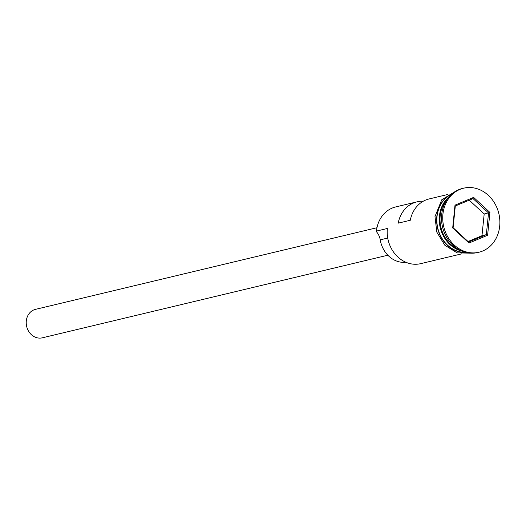 <?xml version="1.0" encoding="UTF-8"?>
<svg xmlns="http://www.w3.org/2000/svg" width="526" height="526" viewBox="0 0 526 526"><rect width="100%" height="100%" fill="white"/><g stroke="black" fill="none" stroke-linecap="round" stroke-linejoin="round"><path stroke-width="0.79" d="M423.239 201.248A30.488 26.215 76.6 0 0 416.98 201.846L395.664 206.942A30.488 26.215 76.6 0 0 376.458 231.085L387.36 228.481A30.488 26.215 76.6 0 0 420.741 263.644L461.749 253.841M387.846 255.209L42.323 337.817A14.636 12.585 -103.4 0 1 26.3 320.945A14.636 12.585 -103.4 0 1 35.518 309.354L376.984 227.712M447.304 199.025A30.488 26.215 76.6 0 0 440.17 215.857A30.488 26.215 76.6 0 0 459.481 249.949M449.013 196.816A30.488 26.215 76.6 0 0 439.44 216.028A30.488 26.215 76.6 0 0 462.006 251.145M463.649 188.183L462.439 188.472A32.928 28.312 76.6 0 0 441.695 214.549A32.928 28.312 76.6 0 0 477.753 252.519L478.962 252.23A32.928 28.312 76.6 0 0 499.7 226.154A32.928 28.312 76.6 0 0 463.649 188.183A32.928 28.312 76.6 0 0 442.912 214.26A32.928 28.312 76.6 0 0 478.962 252.23M416.98 201.846A30.488 26.215 76.6 0 0 398.189 223.162L410.3 220.262A30.488 26.215 -103.4 0 1 429.091 198.953L447.567 194.535M451.755 194.041A30.488 26.215 76.6 0 0 437.021 216.607A30.488 26.215 76.6 0 0 465.701 252.381M468.988 243.032L452.689 227.962L455.003 205.133L473.624 197.381L489.923 212.451L487.602 235.273L468.988 243.032L468.613 242.045L486.333 234.662L488.542 212.938L473.025 198.598L455.306 205.982L453.103 227.705L468.613 242.045M376.458 231.085L376.754 232.084A14.636 12.585 -103.4 0 1 380.232 239.843L387.734 238.054M405.921 262.27A25.853 22.23 -103.4 0 1 380.232 239.843M468.035 241.513L481.974 235.707L484.183 213.983L489.923 212.451M484.183 213.983L469.245 200.176M481.974 235.707L486.333 234.662L487.602 235.273M473.025 198.598L473.624 197.381M455.306 205.982L455.003 205.133M452.689 227.962L453.103 227.705M441.123 210.65A30.002 25.8 76.6 0 0 440.104 216.061A30.002 25.8 76.6 0 0 448.711 242.381M452.432 193.469A30.732 26.425 76.6 0 0 436.81 216.567A30.732 26.425 76.6 0 0 466.562 252.592M470.829 253.164L457.153 252.881L444.832 245.241L436.804 232.091L434.989 216.587L441.735 199.814L455.976 191.03"/></g></svg>
